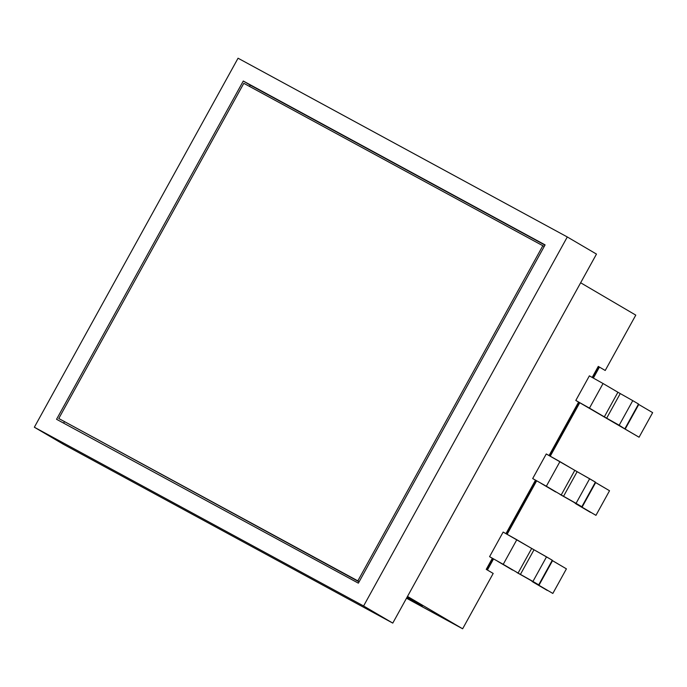 <?xml version="1.0" encoding="UTF-8"?>
<svg xmlns="http://www.w3.org/2000/svg" width="687" height="687" viewBox="0 0 687 687"><rect width="100%" height="100%" fill="white"/><g stroke="black" fill="none" stroke-linecap="round" stroke-linejoin="round"><path stroke-width="1.03" d="M540.858 483.244L555.723 491.978L540.858 483.244M560.077 494.468L572.597 501.527L560.077 494.468M575.689 503.339L572.597 501.527L575.689 503.339M575.285 503.073L576.573 504.206L575.148 503.313M590.468 512.365L576.573 504.206L590.468 512.365M609.532 490.741L595.955 515.344L609.532 490.741L595.638 482.583L582.061 507.186L595.955 515.344L582.061 507.186L595.638 482.583L594.882 482.102L609.532 490.741M581.296 506.705L582.061 507.186L581.296 506.705M595.414 482.137L589.644 478.745L576.058 503.348L581.837 506.731L576.058 503.348L589.644 478.745L577.123 471.686L563.546 496.289L576.058 503.348L563.546 496.289L577.123 471.686L574.796 470.355L561.21 494.958L563.546 496.289L561.21 494.958L574.796 470.355L559.931 461.63L546.345 486.224L561.21 494.958L546.345 486.224L559.931 461.63L546.259 453.961L595.414 482.137L581.837 506.731M533.06 478.77L546.345 486.224L533.06 478.77M576.178 400.658L589.463 408.121L603.049 383.518L589.377 375.849L603.049 383.518L589.463 408.121L604.328 416.846L617.914 392.243L603.049 383.518L617.914 392.243L604.328 416.846L606.664 418.177L620.241 393.574L617.914 392.243L620.241 393.574L606.664 418.177L619.176 425.236L632.761 400.641L620.241 393.574L632.761 400.641L619.176 425.236L625.179 429.083L638.755 404.48L638 403.999L638.755 404.48L625.179 429.083L639.073 437.233L652.65 412.638L638.755 404.48L652.65 412.638L639.073 437.233L576.178 400.658M638.532 404.025L632.761 400.641L638.532 404.025L624.955 428.628M497.74 561.356L512.605 570.081L497.74 561.356M516.959 572.572L529.479 579.63L516.959 572.572M532.571 581.442L529.479 579.63L532.571 581.442M532.167 581.176L533.456 582.318L532.03 581.417M547.35 590.468L533.456 582.318L547.35 590.468M566.414 568.853L552.837 593.448L566.414 568.853L552.52 560.695L538.943 585.298L552.837 593.448L538.943 585.298L552.52 560.695L551.764 560.214L566.414 568.853M538.179 584.817L538.943 585.298L538.179 584.817M552.296 560.24L546.526 556.856L532.94 581.451L538.72 584.843L532.94 581.451L546.526 556.856L534.005 549.789L520.428 574.392L532.94 581.451L520.428 574.392L534.005 549.789L531.678 548.458L518.092 573.061L520.428 574.392L518.092 573.061L531.678 548.458L516.813 539.733L503.228 564.336L518.092 573.061L503.228 564.336L516.813 539.733L503.142 532.064L552.296 560.24L538.72 584.843M489.943 556.874L503.228 564.336L489.943 556.874M34.35 427.228L238.054 58.215L567.299 236.963L363.595 605.977L34.35 427.228L63.53 444.352L34.35 427.228L363.595 605.977L392.775 623.1L363.595 605.977L567.299 236.963L596.479 254.087L567.299 236.963L238.054 58.215L34.35 427.228M63.53 444.352L392.775 623.1L596.479 254.087L392.775 623.1L63.53 444.352M56.557 419.293L243.284 81.032L545.092 244.89L358.365 583.151L56.557 419.293L358.365 583.151L545.092 244.89L243.284 81.032L56.557 419.293M63.633 423.14L64.38 421.792L63.633 423.14M249.518 86.416L250.231 85.111L243.284 81.032L544.963 245.122L250.231 85.111L249.518 86.416M542.876 245.68L357.841 580.867L359.189 581.657L58.773 418.503L359.078 581.846L58.773 418.503L243.808 83.316L544.216 246.47L243.808 83.316L58.773 418.503L357.841 580.867L542.876 245.68M406.506 598.222L462.634 628.785L407.494 596.428L462.634 628.785L493.189 573.439L486.241 569.36L492.347 558.291L489.573 556.659L503.15 532.056L503.528 532.279L503.15 532.056L489.573 556.659L492.347 558.291L486.241 569.36L493.189 573.439L462.634 628.785L406.506 598.222L446.842 620.121M407.245 596.883L422.514 605.848L406.962 597.398L422.514 605.848L407.245 596.883M580.644 282.769L635.784 315.127L580.644 282.769M535.465 480.179L532.691 478.547L546.268 453.952L546.646 454.167L546.268 453.952L532.691 478.547L535.465 480.179L505.933 533.687L535.465 480.179M549.05 455.575L578.583 402.075L575.809 400.444L589.386 375.841L589.764 376.064L589.386 375.841L575.809 400.444L578.583 402.075L549.05 455.575M592.168 377.472L598.274 366.403L605.221 370.482L635.784 315.127L605.221 370.482L598.274 366.403L592.168 377.472M593.379 378.056L599.356 367.227L593.036 377.867L599.021 367.021L598.205 366.54L599.004 367.064M487.066 569.841L493.172 558.771L487.066 569.841M506.8 534.082L536.289 480.66L506.8 534.082M549.918 455.979L579.407 402.556L549.918 455.979M579.751 402.745L550.261 456.168M536.633 480.857L507.143 534.271M493.515 558.96L487.401 570.038"/></g></svg>
